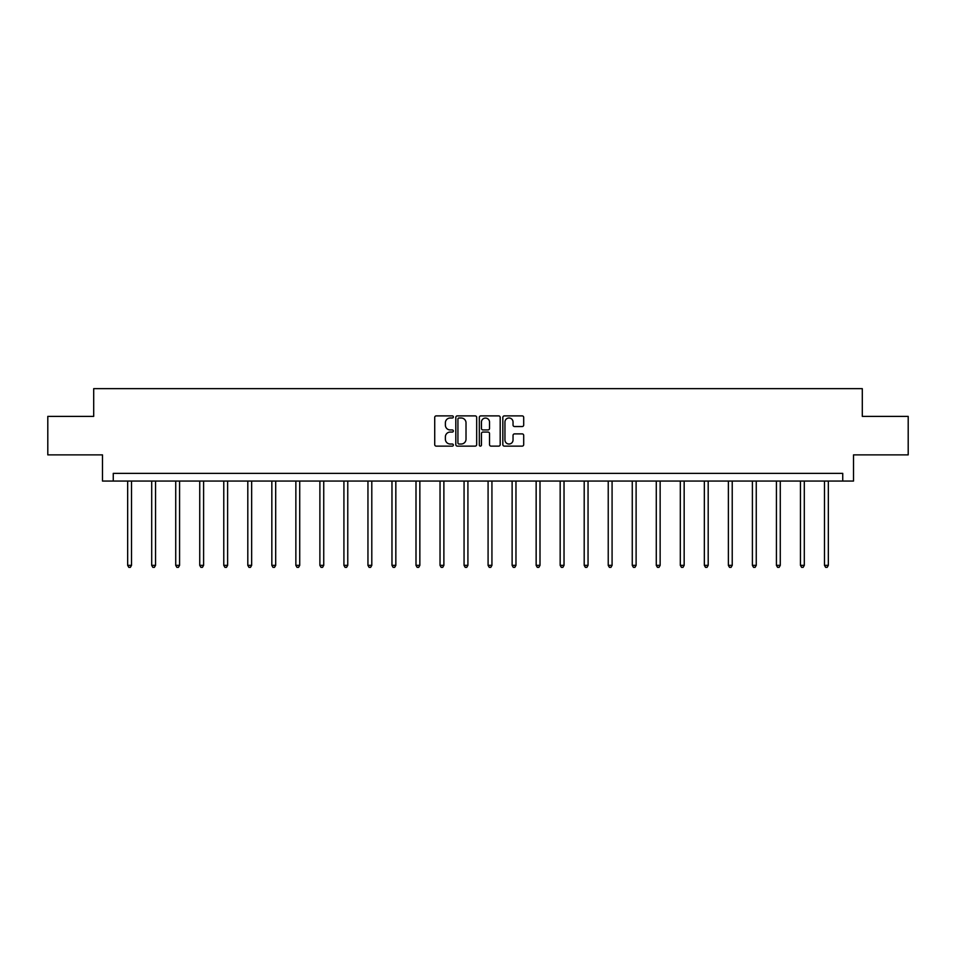 <?xml version="1.0" encoding="UTF-8"?>
<svg xmlns="http://www.w3.org/2000/svg" width="956" height="956" viewBox="0 0 956 956"><rect width="100%" height="100%" fill="white"/><g stroke="black" fill="none" stroke-linecap="round" stroke-linejoin="round"><path stroke-width="1.43" d="M453.359 416.947A1.064 1.064 0 0 0 452.296 415.884L436.235 415.884A1.518 1.518 0 0 0 434.717 417.402L434.717 444.612A1.518 1.518 0 0 0 436.235 446.129L452.296 446.129A1.064 1.064 0 0 0 453.359 445.066A1.064 1.064 0 0 0 452.296 444.014L450.216 444.014A4.84 4.84 0 0 1 445.377 439.174L445.377 436.904A4.84 4.84 0 0 1 450.216 432.064L452.296 432.064A1.064 1.064 0 0 0 453.359 431.001A1.064 1.064 0 0 0 452.296 429.949L450.216 429.949A4.84 4.84 0 0 1 445.377 425.109L445.377 422.839A4.84 4.84 0 0 1 450.216 417.999L452.296 417.999A1.064 1.064 0 0 0 453.359 416.947M522.179 426.543A1.518 1.518 0 0 0 523.697 425.038L523.697 417.402A1.518 1.518 0 0 0 522.179 415.884L504.35 415.884A1.518 1.518 0 0 0 502.832 417.402L502.832 444.612A1.518 1.518 0 0 0 504.35 446.129L522.179 446.129A1.518 1.518 0 0 0 523.697 444.612L523.697 435.386A1.518 1.518 0 0 0 522.179 433.881L514.555 433.881A1.518 1.518 0 0 0 513.037 435.386L513.037 439.963A4.039 4.039 0 0 1 508.998 444.014A4.039 4.039 0 0 1 504.947 439.963L504.947 422.05A4.039 4.039 0 0 1 508.998 417.999A4.039 4.039 0 0 1 513.037 422.05L513.037 425.038A1.518 1.518 0 0 0 514.555 426.543L522.179 426.543M842.738 481.059L853.517 481.059L853.517 454.877L908.2 454.877L908.2 416.374L862.3 416.374L862.3 388.65L93.7 388.65L93.7 416.374L47.8 416.374L47.8 454.877L102.483 454.877L102.483 481.059L842.738 481.059L842.738 473.363L113.262 473.363L113.262 481.059M476.674 417.402A1.518 1.518 0 0 0 475.168 415.884L457.327 415.884A1.518 1.518 0 0 0 455.809 417.402L455.809 444.612A1.518 1.518 0 0 0 457.327 446.129L475.168 446.129A1.518 1.518 0 0 0 476.674 444.612L476.674 417.402M480.832 415.884L498.674 415.884A1.518 1.518 0 0 1 500.191 417.402L500.191 444.612A1.518 1.518 0 0 1 498.674 446.129L491.037 446.129A1.518 1.518 0 0 1 489.532 444.612L489.532 433.582A1.518 1.518 0 0 0 488.014 432.064L482.947 432.064A1.518 1.518 0 0 0 481.442 433.582L481.442 445.066A1.064 1.064 0 0 1 480.378 446.129A1.064 1.064 0 0 1 479.326 445.066L479.326 417.402A1.518 1.518 0 0 1 480.832 415.884M458.988 417.999A1.064 1.064 0 0 0 457.924 419.063L457.924 442.951A1.064 1.064 0 0 0 458.988 444.014L461.174 444.014A4.84 4.84 0 0 0 466.014 439.174L466.014 422.839A4.84 4.84 0 0 0 461.174 417.999L458.988 417.999M489.532 422.122A4.039 4.039 0 0 0 485.481 418.083A4.039 4.039 0 0 0 481.442 422.122L481.442 428.431A1.518 1.518 0 0 0 482.947 429.949L488.014 429.949A1.518 1.518 0 0 0 489.532 428.431L489.532 422.122M127.662 481.059L127.662 565.355L131.51 565.355L131.51 481.059M131.51 565.355L130.363 567.35L128.821 567.35L127.662 565.355M151.693 481.059L151.693 565.355L155.541 565.355L155.541 481.059M155.541 565.355L154.382 567.35L152.852 567.35L151.693 565.355M175.725 481.059L175.725 565.355L179.573 565.355L179.573 481.059M179.573 565.355L178.414 567.35L176.872 567.35L175.725 565.355M199.744 481.059L199.744 565.355L203.604 565.355L203.604 481.059M203.604 565.355L202.445 567.35L200.903 567.35L199.744 565.355M223.776 481.059L223.776 565.355L227.624 565.355L227.624 481.059M227.624 565.355L226.476 567.35L224.935 567.35L223.776 565.355M247.807 481.059L247.807 565.355L251.655 565.355L251.655 481.059M251.655 565.355L250.496 567.35L248.966 567.35L247.807 565.355M271.839 481.059L271.839 565.355L275.687 565.355L275.687 481.059M275.687 565.355L274.527 567.35L272.986 567.35L271.839 565.355M295.858 481.059L295.858 565.355L299.718 565.355L299.718 481.059M299.718 565.355L298.559 567.35L297.017 567.35L295.858 565.355M319.89 481.059L319.89 565.355L323.737 565.355L323.737 481.059M323.737 565.355L322.59 567.35L321.049 567.35L319.89 565.355M343.921 481.059L343.921 565.355L347.769 565.355L347.769 481.059M347.769 565.355L346.61 567.35L345.068 567.35L343.921 565.355M367.952 481.059L367.952 565.355L371.8 565.355L371.8 481.059M371.8 565.355L370.641 567.35L369.1 567.35L367.952 565.355M391.972 481.059L391.972 565.355L395.832 565.355L395.832 481.059M395.832 565.355L394.673 567.35L393.131 567.35L391.972 565.355M416.003 481.059L416.003 565.355L419.851 565.355L419.851 481.059M419.851 565.355L418.704 567.35L417.163 567.35L416.003 565.355M440.035 481.059L440.035 565.355L443.883 565.355L443.883 481.059M443.883 565.355L442.724 567.35L441.182 567.35L440.035 565.355M464.066 481.059L464.066 565.355L467.914 565.355L467.914 481.059M467.914 565.355L466.755 567.35L465.214 567.35L464.066 565.355M488.086 481.059L488.086 565.355L491.934 565.355L491.934 481.059M491.934 565.355L490.786 567.35L489.245 567.35L488.086 565.355M512.117 481.059L512.117 565.355L515.965 565.355L515.965 481.059M515.965 565.355L514.818 567.35L513.276 567.35L512.117 565.355M536.149 481.059L536.149 565.355L539.997 565.355L539.997 481.059M539.997 565.355L538.837 567.35L537.296 567.35L536.149 565.355M560.168 481.059L560.168 565.355L564.028 565.355L564.028 481.059M564.028 565.355L562.869 567.35L561.327 567.35L560.168 565.355M584.2 481.059L584.2 565.355L588.048 565.355L588.048 481.059M588.048 565.355L586.9 567.35L585.359 567.35L584.2 565.355M608.231 481.059L608.231 565.355L612.079 565.355L612.079 481.059M612.079 565.355L610.932 567.35L609.39 567.35L608.231 565.355M632.263 481.059L632.263 565.355L636.11 565.355L636.11 481.059M636.11 565.355L634.951 567.35L633.41 567.35L632.263 565.355M656.282 481.059L656.282 565.355L660.142 565.355L660.142 481.059M660.142 565.355L658.983 567.35L657.441 567.35L656.282 565.355M680.313 481.059L680.313 565.355L684.161 565.355L684.161 481.059M684.161 565.355L683.014 567.35L681.473 567.35L680.313 565.355M704.345 481.059L704.345 565.355L708.193 565.355L708.193 481.059M708.193 565.355L707.034 567.35L705.504 567.35L704.345 565.355M728.376 481.059L728.376 565.355L732.224 565.355L732.224 481.059M732.224 565.355L731.065 567.35L729.524 567.35L728.376 565.355M752.396 481.059L752.396 565.355L756.256 565.355L756.256 481.059M756.256 565.355L755.097 567.35L753.555 567.35L752.396 565.355M776.427 481.059L776.427 565.355L780.275 565.355L780.275 481.059M780.275 565.355L779.128 567.35L777.587 567.35L776.427 565.355M800.459 481.059L800.459 565.355L804.307 565.355L804.307 481.059M804.307 565.355L803.148 567.35L801.618 567.35L800.459 565.355M824.49 481.059L824.49 565.355L828.338 565.355L828.338 481.059M828.338 565.355L827.179 567.35L825.637 567.35L824.49 565.355"/></g></svg>
